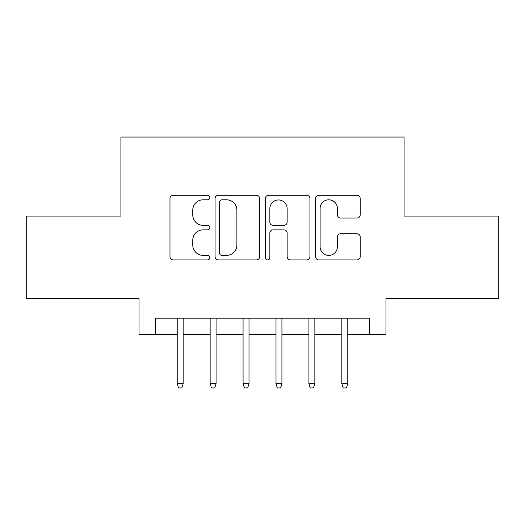 <?xml version="1.0" encoding="UTF-8"?>
<svg xmlns="http://www.w3.org/2000/svg" width="525" height="525" viewBox="0 0 525 525"><rect width="100%" height="100%" fill="white"/><g stroke="black" fill="none" stroke-linecap="round" stroke-linejoin="round"><path stroke-width="0.79" d="M209.816 197.538A2.264 2.264 0 0 0 207.559 195.28L173.217 195.28A3.229 3.229 0 0 0 169.982 198.509L169.982 256.686A3.229 3.229 0 0 0 173.217 259.914L207.559 259.914A2.264 2.264 0 0 0 209.816 257.657A2.264 2.264 0 0 0 207.559 255.393L203.109 255.393A10.342 10.342 0 0 1 192.767 245.05L192.767 240.201A10.342 10.342 0 0 1 203.109 229.858L207.559 229.858A2.264 2.264 0 0 0 209.816 227.601A2.264 2.264 0 0 0 207.559 225.337L203.109 225.337A10.342 10.342 0 0 1 192.767 214.994L192.767 210.144A10.342 10.342 0 0 1 203.109 199.802L207.559 199.802A2.264 2.264 0 0 0 209.816 197.538M356.954 218.065A3.229 3.229 0 0 0 360.189 214.83L360.189 198.509A3.229 3.229 0 0 0 356.954 195.28L318.819 195.28A3.229 3.229 0 0 0 315.584 198.509L315.584 256.686A3.229 3.229 0 0 0 318.819 259.914L356.954 259.914A3.229 3.229 0 0 0 360.189 256.686L360.189 236.972A3.229 3.229 0 0 0 356.954 233.737L340.633 233.737A3.229 3.229 0 0 0 337.404 236.972L337.404 246.75A8.643 8.643 0 0 1 328.755 255.393A8.643 8.643 0 0 1 320.112 246.75L320.112 208.451A8.643 8.643 0 0 1 328.755 199.802A8.643 8.643 0 0 1 337.404 208.451L337.404 214.83A3.229 3.229 0 0 0 340.633 218.065L356.954 218.065M155.485 334.609L155.485 318.143L369.515 318.143L369.515 334.609L385.973 334.609L385.973 298.39L498.75 298.39L498.75 216.07L404.086 216.07L404.086 137.051L120.914 137.051L120.914 216.07L26.25 216.07L26.25 298.39L139.027 298.39L139.027 334.609L177.22 334.609M259.672 198.509A3.229 3.229 0 0 0 256.443 195.28L218.302 195.28A3.229 3.229 0 0 0 215.073 198.509L215.073 256.686A3.229 3.229 0 0 0 218.302 259.914L256.443 259.914A3.229 3.229 0 0 0 259.672 256.686L259.672 198.509M268.557 195.28L306.698 195.28A3.229 3.229 0 0 1 309.927 198.509L309.927 256.686A3.229 3.229 0 0 1 306.698 259.914L290.377 259.914A3.229 3.229 0 0 1 287.142 256.686L287.142 233.093A3.229 3.229 0 0 0 283.913 229.858L273.085 229.858A3.229 3.229 0 0 0 269.85 233.093L269.85 257.657A2.264 2.264 0 0 1 267.592 259.914A2.264 2.264 0 0 1 265.328 257.657L265.328 198.509A3.229 3.229 0 0 1 268.557 195.28M183.146 334.609L210.144 334.609M216.07 334.609L243.075 334.609M249.001 334.609L275.999 334.609M281.925 334.609L308.93 334.609M314.856 334.609L341.854 334.609M347.78 334.609L369.515 334.609M221.858 199.802A2.264 2.264 0 0 0 219.594 202.066L219.594 253.129A2.264 2.264 0 0 0 221.858 255.393L226.544 255.393A10.342 10.342 0 0 0 236.887 245.05L236.887 210.144A10.342 10.342 0 0 0 226.544 199.802L221.858 199.802M287.142 208.609A8.643 8.643 0 0 0 278.499 199.966A8.643 8.643 0 0 0 269.85 208.609L269.85 222.101A3.229 3.229 0 0 0 273.085 225.337L283.913 225.337A3.229 3.229 0 0 0 287.142 222.101L287.142 208.609M177.22 383.67L178.539 387.949L181.827 387.949L183.146 383.67L177.22 383.67L177.22 318.143M183.146 383.67L183.146 318.143M210.144 383.67L211.463 387.949L214.758 387.949L216.07 383.67L210.144 383.67L210.144 318.143M216.07 383.67L216.07 318.143M243.075 383.67L244.387 387.949L247.682 387.949L249.001 383.67L243.075 383.67L243.075 318.143M249.001 383.67L249.001 318.143M275.999 383.67L277.318 387.949L280.613 387.949L281.925 383.67L275.999 383.67L275.999 318.143M281.925 383.67L281.925 318.143M308.93 383.67L310.242 387.949L313.537 387.949L314.856 383.67L308.93 383.67L308.93 318.143M314.856 383.67L314.856 318.143M341.854 383.67L343.173 387.949L346.461 387.949L347.78 383.67L341.854 383.67L341.854 318.143M347.78 383.67L347.78 318.143"/></g></svg>
